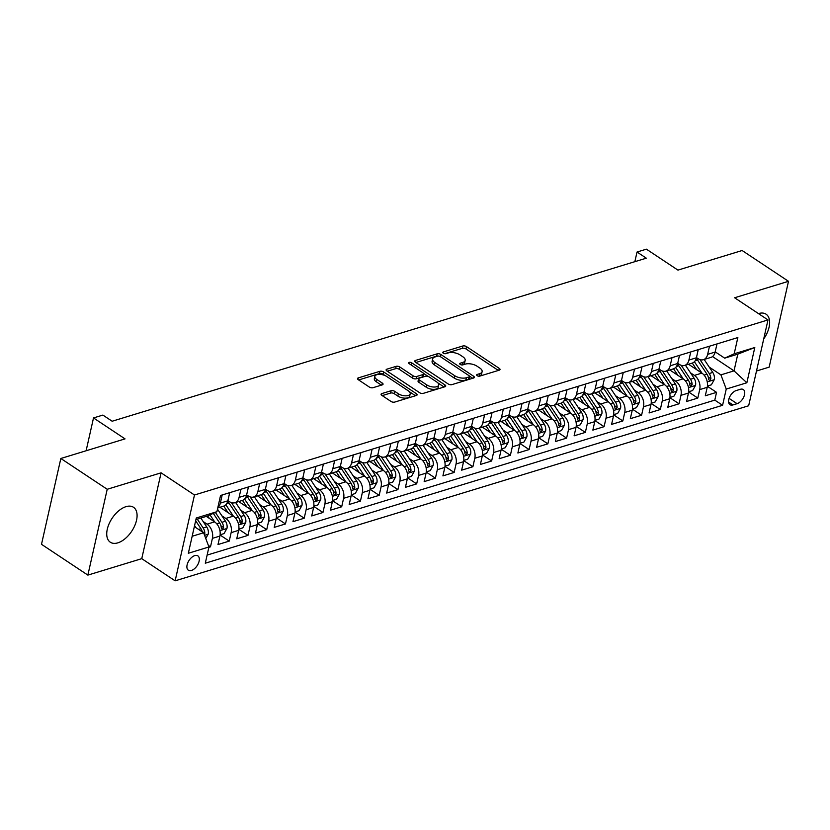 <?xml version="1.0" encoding="UTF-8"?>
<svg xmlns="http://www.w3.org/2000/svg" width="830" height="830" viewBox="0 0 830 830"><rect width="100%" height="100%" fill="white"/><g stroke="black" fill="none" stroke-linecap="round" stroke-linejoin="round"><path stroke-width="1.25" d="M477.157 375.689A1.847 0.861 12.7 0 0 479.719 376.135L499.266 370.17A2.635 1.235 12.7 0 0 500.013 369.547A2.635 1.235 12.7 0 0 499.287 368.396L466.512 346.629A2.635 1.235 12.7 0 0 462.85 345.986L443.303 351.951A1.847 0.861 12.7 0 0 442.774 352.397A1.847 0.861 12.7 0 0 443.293 353.196A1.847 0.861 12.7 0 0 445.855 353.642L448.387 352.875A8.445 3.943 12.7 0 1 460.1 354.95L462.829 356.765A8.445 3.943 12.7 0 1 465.174 360.417A8.445 3.943 12.7 0 1 462.767 362.43L460.235 363.198A1.847 0.861 12.7 0 0 459.706 363.644A1.847 0.861 12.7 0 0 460.225 364.443A1.847 0.861 12.7 0 0 462.787 364.889L465.319 364.121A8.445 3.943 12.7 0 1 477.032 366.196L479.761 368.001A8.445 3.943 12.7 0 1 482.106 371.664A8.445 3.943 12.7 0 1 479.699 373.676L477.167 374.444A1.847 0.861 12.7 0 0 476.638 374.89A1.847 0.861 12.7 0 0 477.157 375.689M117.829 542.851A20.968 11.745 123.6 0 0 134.678 525.826A20.968 11.745 123.6 0 0 133.506 507.286A20.968 11.745 123.6 0 0 125.984 506.663A20.968 11.745 123.6 0 0 109.135 523.689A20.968 11.745 123.6 0 0 110.307 542.218A20.968 11.745 123.6 0 0 117.829 542.851M763.714 338.941A20.968 11.745 123.6 0 0 766.069 314.197A20.968 11.745 123.6 0 0 758.537 313.574A20.968 11.745 123.6 0 0 758.454 313.595M191.44 570.459A8.601 4.824 123.6 0 0 198.349 563.477A8.601 4.824 123.6 0 0 197.872 555.872A8.601 4.824 123.6 0 0 194.78 555.612A8.601 4.824 123.6 0 0 187.871 562.595A8.601 4.824 123.6 0 0 188.348 570.2A8.601 4.824 123.6 0 0 191.44 570.459M381.842 393.576A2.635 1.235 12.7 0 0 381.084 394.198A2.635 1.235 12.7 0 0 381.821 395.339L391.013 401.45A2.635 1.235 12.7 0 0 394.675 402.094L416.38 395.474A2.635 1.235 12.7 0 0 417.137 394.841A2.635 1.235 12.7 0 0 416.401 393.7L383.636 371.933A2.635 1.235 12.7 0 0 379.974 371.29L358.27 377.909A2.635 1.235 12.7 0 0 357.512 378.542A2.635 1.235 12.7 0 0 358.249 379.684L369.35 387.06A2.635 1.235 12.7 0 0 373.012 387.703L382.298 384.871A2.635 1.235 12.7 0 0 383.055 384.238A2.635 1.235 12.7 0 0 382.319 383.097L376.81 379.445A7.055 3.289 12.7 0 1 374.849 376.384A7.055 3.289 12.7 0 1 379.445 374.372A7.055 3.289 12.7 0 1 386.656 376.436L408.225 390.764A7.055 3.289 12.7 0 1 410.196 393.825A7.055 3.289 12.7 0 1 405.6 395.837A7.055 3.289 12.7 0 1 398.39 393.773L394.79 391.387A2.635 1.235 12.7 0 0 391.127 390.733L381.842 393.576L381.499 395.09M756.493 371.01L769.161 367.14L788.5 281.308L742.134 250.515L677.944 270.113L646.404 249.166L637.035 252.03L646.311 258.182L112.154 421.235L102.879 415.083L93.51 417.936L86.113 450.763M107.215 489.275L87.866 575.107L141.754 558.663L161.093 472.83L107.215 489.275L60.839 458.482L125.04 438.883L93.51 417.936M161.093 472.83L194.479 495.002L767.999 319.934L748.66 405.766L175.14 580.834L194.479 495.002M788.5 281.308L734.612 297.763L767.999 319.934M448.231 383.989A2.635 1.235 12.7 0 0 451.894 384.632L473.598 378.003A2.635 1.235 12.7 0 0 474.355 377.38A2.635 1.235 12.7 0 0 473.619 376.239L440.844 354.472A2.635 1.235 12.7 0 0 437.192 353.819L415.477 360.448A2.635 1.235 12.7 0 0 414.73 361.071A2.635 1.235 12.7 0 0 415.457 362.222L448.231 383.989M444.994 386.739L423.279 393.368A2.635 1.235 12.7 0 1 419.627 392.714L386.853 370.948A2.635 1.235 12.7 0 1 386.116 369.807A2.635 1.235 12.7 0 1 386.873 369.184L396.159 366.341A2.635 1.235 12.7 0 1 399.821 366.995L413.112 375.814A2.635 1.235 12.7 0 0 416.774 376.467L422.937 374.589A2.635 1.235 12.7 0 0 423.694 373.957A2.635 1.235 12.7 0 0 422.958 372.815L409.117 363.623A1.847 0.861 12.7 0 1 408.609 362.824A1.847 0.861 12.7 0 1 409.802 362.295A1.847 0.861 12.7 0 1 411.69 362.835L445.015 384.964A2.635 1.235 12.7 0 1 445.741 386.106A2.635 1.235 12.7 0 1 444.994 386.739M87.866 575.107L41.5 544.314L60.839 458.482M208.87 547.323L210.498 546.825L208.361 545.414M203.174 521.562L207.075 524.155A10.748 7.356 73 0 1 212.407 538.359L219.898 536.076L217.989 544.542L229.236 541.108L220.085 535.028M221.921 515.845L225.822 518.439A10.748 7.356 73 0 1 231.145 532.642L238.646 530.349L236.737 538.815L247.983 535.381L238.833 529.301M240.659 510.118L244.56 512.712A10.748 7.356 73 0 1 249.892 526.915L257.383 524.633L255.474 533.099L266.721 529.664L257.57 523.585M259.406 504.401L263.307 506.995A10.748 7.356 73 0 1 268.63 521.199L276.131 518.906L274.222 527.372L285.468 523.948L276.317 517.868M278.143 498.674L282.044 501.268A10.748 7.356 73 0 1 287.377 515.471L294.868 513.189L292.969 521.655L304.205 518.221L295.055 512.141M296.891 492.958L300.792 495.552A10.748 7.356 73 0 1 306.114 509.755L313.615 507.462L311.707 515.938L322.953 512.504L313.802 506.425M315.628 487.241L319.529 489.825A10.748 7.356 73 0 1 324.862 504.038L332.353 501.745L330.454 510.211L341.69 506.777L332.54 500.698M334.376 481.514L338.277 484.108A10.748 7.356 73 0 1 343.599 498.311L351.1 496.029L349.191 504.495L360.438 501.061L351.287 494.981M353.113 475.798L357.014 478.381A10.748 7.356 73 0 1 362.347 492.595L369.838 490.302L367.939 498.768L379.175 495.334L370.024 489.254M371.861 470.071L375.762 472.664A10.748 7.356 73 0 1 381.084 486.868L388.585 484.585L386.676 493.051L397.923 489.617L388.772 483.537M390.598 464.354L394.499 466.948A10.748 7.356 73 0 1 399.832 481.151L407.323 478.858L405.424 487.324L416.66 483.89L407.509 477.81M409.346 458.627L413.247 461.221A10.748 7.356 73 0 1 418.569 475.424L426.07 473.142L424.161 481.608L435.408 478.173L426.257 472.094M428.083 452.91L431.984 455.504A10.748 7.356 73 0 1 437.317 469.707L444.807 467.415L442.909 475.881L454.145 472.457L444.994 466.377M446.831 447.183L450.732 449.777A10.748 7.356 73 0 1 456.054 463.98L463.555 461.698L461.646 470.164L472.893 466.73L463.742 460.65M465.568 441.467L469.469 444.06A10.748 7.356 73 0 1 474.802 458.264L482.292 455.971L480.394 464.447L491.63 461.013L482.479 454.933M484.315 435.75L488.216 438.333A10.748 7.356 73 0 1 493.539 452.547L501.04 450.254L499.131 458.72L510.377 455.286L501.227 449.206M503.053 430.023L506.954 432.617A10.748 7.356 73 0 1 512.286 446.82L519.777 444.538L517.879 453.004L529.115 449.57L519.964 443.49M521.8 424.306L525.701 426.89A10.748 7.356 73 0 1 531.024 441.104L538.525 438.811L536.616 447.277L547.862 443.843L538.712 437.763M540.538 418.579L544.439 421.173A10.748 7.356 73 0 1 549.771 435.377L557.262 433.094L555.363 441.56L566.6 438.126L557.449 432.046M559.285 412.863L563.186 415.457A10.748 7.356 73 0 1 568.509 429.66L576.01 427.367L574.101 435.833L585.347 432.399L576.196 426.319M578.022 407.136L581.923 409.73A10.748 7.356 73 0 1 587.256 423.933L594.757 421.65L592.848 430.116L604.084 426.682L594.934 420.603M596.77 401.419L600.671 404.013A10.748 7.356 73 0 1 605.993 418.216L613.495 415.923L611.586 424.389L622.832 420.966L613.681 414.886M615.507 395.692L619.408 398.286A10.748 7.356 73 0 1 624.741 412.489L632.242 410.207L630.333 418.673L641.58 415.239L632.418 409.159M634.255 389.976L638.156 392.569A10.748 7.356 73 0 1 643.478 406.773L650.979 404.48L649.07 412.956L660.317 409.522L651.166 403.442M652.992 384.259L656.893 386.842A10.748 7.356 73 0 1 662.226 401.056L669.727 398.763L667.818 407.229L679.065 403.795L669.903 397.715M671.74 378.532L675.641 381.126A10.748 7.356 73 0 1 680.963 395.329L688.464 393.046L686.555 401.513L697.802 398.078L699.711 389.612A10.748 7.356 -107 0 0 694.378 375.399L690.477 372.815M688.651 391.999L697.802 398.078M219.898 536.076A10.748 7.356 -107 0 0 214.576 521.863L206.317 516.385M238.646 530.349A10.748 7.356 -107 0 0 233.313 516.146L219.96 507.275M257.383 524.633A10.748 7.356 -107 0 0 252.061 510.419L238.698 501.548M276.131 518.906A10.748 7.356 -107 0 0 270.798 504.702L257.445 495.832M294.868 513.189A10.748 7.356 -107 0 0 289.546 498.986L276.183 490.105M313.615 507.462A10.748 7.356 -107 0 0 308.283 493.259L294.93 484.388M332.353 501.745A10.748 7.356 -107 0 0 327.03 487.542L313.667 478.661M351.1 496.029A10.748 7.356 -107 0 0 345.768 481.815L332.415 472.944M369.838 490.302A10.748 7.356 -107 0 0 364.515 476.098L351.152 467.228M388.585 484.585A10.748 7.356 -107 0 0 383.252 470.371L369.9 461.501M407.323 478.858A10.748 7.356 -107 0 0 402 464.655L388.637 455.784M426.07 473.142A10.748 7.356 -107 0 0 420.737 458.928L407.385 450.057M444.807 467.415A10.748 7.356 -107 0 0 439.485 453.211L426.122 444.341M463.555 461.698A10.748 7.356 -107 0 0 458.222 447.495L444.87 438.614M482.292 455.971A10.748 7.356 -107 0 0 476.97 441.768L463.607 432.897M501.04 450.254A10.748 7.356 -107 0 0 495.707 436.051L482.355 427.17M519.777 444.538A10.748 7.356 -107 0 0 514.455 430.324L501.092 421.453M538.525 438.811A10.748 7.356 -107 0 0 533.192 424.607L519.839 415.737M557.262 433.094A10.748 7.356 -107 0 0 551.94 418.88L538.577 410.01M576.01 427.367A10.748 7.356 -107 0 0 570.677 413.164L557.324 404.293M594.757 421.65A10.748 7.356 -107 0 0 589.425 407.437L576.062 398.566M613.495 415.923A10.748 7.356 -107 0 0 608.162 401.72L594.809 392.849M632.242 410.207A10.748 7.356 -107 0 0 626.909 396.003L613.546 387.122M650.979 404.48A10.748 7.356 -107 0 0 645.647 390.276L632.294 381.406M669.727 398.763A10.748 7.356 -107 0 0 664.394 384.56L651.031 375.679M688.464 393.046A10.748 7.356 -107 0 0 683.142 378.833L669.779 369.962M740.329 389.301L736.2 390.557A8.331 4.669 123.6 0 0 729.508 397.321A8.331 4.669 123.6 0 0 729.975 404.687A8.331 4.669 123.6 0 0 732.963 404.936L737.082 403.681A8.331 4.669 123.6 0 0 743.784 396.916A8.331 4.669 123.6 0 0 743.317 389.55A8.331 4.669 123.6 0 0 740.329 389.301M192.166 536.263L203.62 532.767L208.953 546.97L205.29 563.207L722.588 405.299L726.24 389.063L720.917 374.859L709.225 367.088M208.953 546.97L188.337 553.257L196.274 518.003L216.9 511.705L220.552 495.469L737.849 337.561L734.187 353.798L754.802 347.511L746.855 382.765L726.24 389.063M227.897 500.615L229.588 501.735A10.748 7.356 73 0 0 234.817 502.741L242.308 500.449A10.748 7.356 -107 0 0 246.593 495.095L248.419 486.961M246.635 494.888L248.326 496.008A10.748 7.356 73 0 0 253.555 497.014L261.056 494.732A10.748 7.356 -107 0 0 265.33 489.368L267.167 481.244M265.382 489.171L267.073 490.291A10.748 7.356 73 0 0 272.302 491.298L279.793 489.005A10.748 7.356 -107 0 0 284.078 483.651L285.904 475.517M284.119 483.444L285.811 484.564A10.748 7.356 73 0 0 291.04 485.571L298.541 483.288A10.748 7.356 -107 0 0 302.815 477.924L304.651 469.801M302.867 477.727L304.558 478.848A10.748 7.356 73 0 0 309.787 479.854L317.278 477.561A10.748 7.356 -107 0 0 321.563 472.208L323.389 464.084M321.604 472L323.295 473.121A10.748 7.356 73 0 0 328.524 474.127L336.026 471.845A10.748 7.356 -107 0 0 340.3 466.491L342.136 458.357M340.352 466.284L342.043 467.404A10.748 7.356 73 0 0 347.272 468.411L354.763 466.118A10.748 7.356 -107 0 0 359.048 460.764L360.874 452.641M359.089 460.557L360.78 461.688A10.748 7.356 73 0 0 366.009 462.684L373.51 460.401A10.748 7.356 -107 0 0 377.785 455.048L379.621 446.914M377.837 454.84L379.528 455.961A10.748 7.356 73 0 0 384.757 456.967L392.248 454.674A10.748 7.356 -107 0 0 396.533 449.321L398.358 441.197M396.574 449.123L398.265 450.244A10.748 7.356 73 0 0 403.494 451.25L410.995 448.957A10.748 7.356 -107 0 0 415.27 443.604L417.106 435.47M415.322 443.396L417.013 444.517A10.748 7.356 73 0 0 422.242 445.523L429.733 443.241A10.748 7.356 -107 0 0 434.017 437.877L435.843 429.753M434.059 437.68L435.75 438.8A10.748 7.356 73 0 0 440.979 439.807L448.48 437.514A10.748 7.356 -107 0 0 452.755 432.16L454.591 424.026M452.807 431.953L454.498 433.073A10.748 7.356 73 0 0 459.727 434.08L467.217 431.797A10.748 7.356 -107 0 0 471.502 426.433L473.328 418.31M471.544 426.236L473.235 427.357A10.748 7.356 73 0 0 478.464 428.363L485.965 426.07A10.748 7.356 -107 0 0 490.24 420.717L492.076 412.593M490.291 420.509L491.983 421.63A10.748 7.356 73 0 0 497.212 422.636L504.702 420.354A10.748 7.356 -107 0 0 508.987 415L510.813 406.866M509.029 414.793L510.72 415.913A10.748 7.356 73 0 0 515.949 416.919L523.45 414.627A10.748 7.356 -107 0 0 527.724 409.273L529.561 401.149M527.776 409.065L529.467 410.196A10.748 7.356 73 0 0 534.696 411.192L542.187 408.91A10.748 7.356 -107 0 0 546.472 403.556L548.298 395.422M546.514 403.349L548.205 404.469A10.748 7.356 73 0 0 553.434 405.476L560.935 403.183A10.748 7.356 -107 0 0 565.209 397.829L567.046 389.706M565.261 397.632L566.952 398.753A10.748 7.356 73 0 0 572.181 399.759L579.672 397.466A10.748 7.356 -107 0 0 583.957 392.113L585.783 383.979M583.998 391.905L585.69 393.026A10.748 7.356 73 0 0 590.918 394.032L598.42 391.75A10.748 7.356 -107 0 0 602.694 386.386L604.53 378.262M602.746 386.189L604.437 387.309A10.748 7.356 73 0 0 609.666 388.315L617.157 386.023A10.748 7.356 -107 0 0 621.442 380.669L623.268 372.535M621.483 380.462L623.174 381.582A10.748 7.356 73 0 0 628.403 382.589L635.904 380.306A10.748 7.356 -107 0 0 640.179 374.942L642.015 366.819M640.231 374.745L641.922 375.865A10.748 7.356 73 0 0 647.151 376.872L654.642 374.579A10.748 7.356 -107 0 0 658.927 369.226L660.753 361.102M658.968 369.018L660.659 370.139A10.748 7.356 73 0 0 665.888 371.145L673.389 368.862A10.748 7.356 -107 0 0 677.664 363.509L679.5 355.375M677.716 363.301L679.407 364.422A10.748 7.356 73 0 0 684.636 365.428L692.127 363.135A10.748 7.356 -107 0 0 696.412 357.782L698.238 349.658M207.116 555.094L714.796 400.122L716.549 392.351L705.303 395.786L707.212 387.32A10.748 7.356 -107 0 0 701.879 373.116L688.516 364.245M696.453 357.574L698.144 358.705A10.748 7.356 -107 0 0 703.373 359.701A10.748 7.356 -107 0 0 707.658 354.348L709.484 346.224M703.373 359.701L710.874 357.419A10.748 7.356 -107 0 0 715.149 352.065L716.985 343.931M222.181 494.971L220.355 503.105A10.748 7.356 73 0 1 217.844 507.504M217.74 507.95L223.571 506.165A10.748 7.356 -107 0 0 227.845 500.812L229.682 492.688M240.928 489.254L239.092 497.377A10.748 7.356 73 0 1 234.817 502.741M259.666 483.527L257.84 491.661A10.748 7.356 73 0 1 253.555 497.014M278.413 477.81L276.577 485.934A10.748 7.356 73 0 1 272.302 491.298M297.15 472.094L295.324 480.217A10.748 7.356 73 0 1 291.04 485.571M315.898 466.367L314.062 474.501A10.748 7.356 73 0 1 309.787 479.854M334.635 460.65L332.809 468.774A10.748 7.356 73 0 1 328.524 474.127M353.383 454.923L351.546 463.057A10.748 7.356 73 0 1 347.272 468.411M372.12 449.206L370.294 457.33A10.748 7.356 73 0 1 366.009 462.684M390.868 443.479L389.031 451.613A10.748 7.356 73 0 1 384.757 456.967M409.605 437.763L407.779 445.886A10.748 7.356 73 0 1 403.494 451.25M428.353 432.036L426.516 440.17A10.748 7.356 73 0 1 422.242 445.523M447.09 426.319L445.264 434.443A10.748 7.356 73 0 1 440.979 439.807M465.838 420.603L464.001 428.726A10.748 7.356 73 0 1 459.727 434.08M484.575 414.876L482.749 423.01A10.748 7.356 73 0 1 478.464 428.363M503.322 409.159L501.486 417.283A10.748 7.356 73 0 1 497.212 422.636M522.06 403.432L520.234 411.566A10.748 7.356 73 0 1 515.949 416.919M540.807 397.715L538.971 405.839A10.748 7.356 73 0 1 534.696 411.192M559.545 391.988L557.718 400.122A10.748 7.356 73 0 1 553.434 405.476M578.292 386.272L576.456 394.395A10.748 7.356 73 0 1 572.181 399.759M597.029 380.545L595.203 388.679A10.748 7.356 73 0 1 590.918 394.032M615.777 374.828L613.941 382.952A10.748 7.356 73 0 1 609.666 388.315M634.514 369.111L632.688 377.235A10.748 7.356 73 0 1 628.403 382.589M653.262 363.384L651.426 371.518A10.748 7.356 73 0 1 647.151 376.872M671.999 357.668L670.173 365.791A10.748 7.356 73 0 1 665.888 371.145M690.747 351.941L688.91 360.075A10.748 7.356 73 0 1 684.636 365.428M680.963 395.329L679.065 403.795M662.226 401.056L660.317 409.522M643.478 406.773L641.58 415.239M624.741 412.489L622.832 420.966M605.993 418.216L604.084 426.682M587.256 423.933L585.347 432.399M568.509 429.66L566.6 438.126M549.771 435.377L547.862 443.843M531.024 441.104L529.115 449.57M512.286 446.82L510.377 455.286M493.539 452.547L491.63 461.013M474.802 458.264L472.893 466.73M456.054 463.98L454.145 472.457M437.317 469.707L435.408 478.173M418.569 475.424L416.66 483.89M399.832 481.151L397.923 489.617M381.084 486.868L379.175 495.334M362.347 492.595L360.438 501.061M343.599 498.311L341.69 506.777M324.862 504.038L322.953 512.504M306.114 509.755L304.205 518.221M287.377 515.471L285.468 523.948M268.63 521.199L266.721 529.664M249.892 526.915L247.983 535.381M231.145 532.642L229.236 541.108M212.407 538.359L210.498 546.825M203.62 532.767L194.345 526.594M720.917 374.859L734.031 370.854L737.797 354.151L724.683 358.155L734.187 353.798M712.524 356.558L734.031 370.854L746.855 382.765M715.201 351.858L724.683 358.155M141.754 558.663L175.14 580.834M637.035 252.03L634.857 261.678M216.9 511.705L207.386 516.063L195.932 519.559M707.388 386.272L716.549 392.351M714.796 400.122L722.588 405.299M737.797 354.151L754.802 347.511M478.537 376.187L479.169 375.99A8.445 3.943 12.7 0 0 481.587 373.977L482.106 371.664M465.174 360.417L464.655 362.731A8.445 3.943 12.7 0 1 462.248 364.744L461.615 364.941M498.353 370.45L465.993 348.953A2.635 1.235 12.7 0 0 462.331 348.31L444.683 353.694M438.178 356.049A2.635 1.235 12.7 0 0 436.663 356.143L415.872 362.492M472.685 378.283L469.51 376.166M469.023 376.934A1.847 0.861 12.7 0 0 469.552 376.488A1.847 0.861 12.7 0 0 469.043 375.689L440.274 356.589A1.847 0.861 12.7 0 0 437.711 356.132L435.045 356.942A8.445 3.943 12.7 0 0 432.638 358.954A8.445 3.943 12.7 0 0 434.982 362.617L454.643 375.668A8.445 3.943 12.7 0 0 466.356 377.743L469.023 376.934L468.504 379.248A1.847 0.861 12.7 0 0 469.033 378.812L469.552 376.488M432.638 358.954L432.108 361.278A8.445 3.943 12.7 0 0 434.464 364.93L434.982 362.617M468.504 379.248L465.838 380.067A8.445 3.943 12.7 0 1 454.124 377.992L434.464 364.93M387.257 371.218L395.64 368.665L396.159 366.341M423.694 373.957L423.165 376.281A2.635 1.235 12.7 0 1 422.418 376.903L416.255 378.781A2.635 1.235 12.7 0 1 412.593 378.138L399.303 369.309A2.635 1.235 12.7 0 0 395.64 368.665M423.559 373.386L428.197 376.467M437.856 382.879L444.081 387.019M426.9 384.975A7.055 3.289 12.7 0 0 434.121 387.039A7.055 3.289 12.7 0 0 438.707 385.027A7.055 3.289 12.7 0 0 436.746 381.976L429.141 376.924A2.635 1.235 12.7 0 0 425.489 376.281L419.326 378.158A2.635 1.235 12.7 0 0 418.569 378.791A2.635 1.235 12.7 0 0 419.306 379.933L426.9 384.975L426.381 387.299A7.055 3.289 12.7 0 0 433.592 389.363A7.055 3.289 12.7 0 0 438.188 387.351L438.707 385.027M418.569 378.791L418.05 381.105A2.635 1.235 12.7 0 0 418.776 382.246L419.306 379.933M426.381 387.299L418.776 382.246M410.196 393.825L409.667 396.138A7.055 3.289 12.7 0 1 405.082 398.151A7.055 3.289 12.7 0 1 397.861 396.086L394.271 393.7A2.635 1.235 12.7 0 0 390.608 393.057L382.225 395.609M374.849 376.384L374.33 378.708A7.055 3.289 12.7 0 0 376.291 381.759L376.81 379.445M381.395 385.151L376.291 381.759M385.193 375.637L383.107 374.257A2.635 1.235 12.7 0 0 379.455 373.604L358.653 379.953M415.477 395.744L409.346 391.677M707.419 386.033L711.352 384.83L714.277 379.621A7.128 4.876 -107 0 0 712.783 372.452L704.162 359.463M702.014 373.21L694.399 361.735M696.64 369.641L692.324 363.125A17.067 11.682 -107 0 0 692.293 363.084M696.287 358.29A20.563 14.079 73 0 1 697.574 360.064L706.973 374.226A7.128 4.876 73 0 1 708.633 379.507L709.775 380.648L710.874 378.822A7.128 4.876 -107 0 0 709.225 373.531L699.97 359.608M688.682 391.76L692.614 390.557L695.53 385.348A7.128 4.876 -107 0 0 694.036 378.169L685.424 365.19M683.266 378.926L675.651 367.451M677.903 375.357L673.576 368.852A17.067 11.682 -107 0 0 673.555 368.811M677.539 364.017A20.563 14.079 73 0 1 678.826 365.791L688.226 379.943A7.128 4.876 73 0 1 689.886 385.224L691.037 386.375L692.137 384.539A7.128 4.876 -107 0 0 690.477 379.258L681.233 365.325M669.935 397.477L673.867 396.273L676.792 391.065A7.128 4.876 -107 0 0 675.298 383.885L666.677 370.906M664.529 384.643L656.914 373.178M659.155 381.074L654.839 374.569A17.067 11.682 -107 0 0 654.808 374.527M658.802 369.734A20.563 14.079 73 0 1 660.089 371.508L669.488 385.66A7.128 4.876 73 0 1 671.148 390.951L672.29 392.092L673.389 390.256A7.128 4.876 -107 0 0 671.729 384.975L662.485 371.052M651.197 403.204L655.129 402L658.045 396.782A7.128 4.876 -107 0 0 656.551 389.612L647.94 376.633M645.782 390.37L638.166 378.895M640.418 386.801L636.091 380.296A17.067 11.682 -107 0 0 636.071 380.254M640.054 375.451A20.563 14.079 73 0 1 641.341 377.225L650.741 391.387A7.128 4.876 73 0 1 652.401 396.667L653.552 397.819L654.652 395.983A7.128 4.876 -107 0 0 652.992 390.702L643.748 376.768M632.45 408.92L636.382 407.717L639.308 402.509A7.128 4.876 -107 0 0 637.814 395.329L629.192 382.35M627.044 396.086L619.429 384.622M621.67 392.517L617.354 386.012A17.067 11.682 -107 0 0 617.323 385.971M621.317 381.178A20.563 14.079 73 0 1 622.604 382.952L632.004 397.103A7.128 4.876 73 0 1 633.663 402.384L634.805 403.536L635.904 401.699A7.128 4.876 -107 0 0 634.245 396.418L625 382.495M613.712 414.637L617.645 413.444L620.56 408.225A7.128 4.876 -107 0 0 619.066 401.056L610.455 388.077M608.297 401.813L600.681 390.339M598.606 391.729A17.067 11.682 -107 0 0 598.586 391.687L602.933 398.244M602.57 386.894A20.563 14.079 73 0 1 603.856 388.668L613.256 402.83A7.128 4.876 73 0 1 614.916 408.111L616.067 409.263L617.167 407.426A7.128 4.876 -107 0 0 615.507 402.145L606.263 388.212M594.965 420.364L598.897 419.16L601.823 413.952A7.128 4.876 -107 0 0 600.329 406.773L591.707 393.794M589.559 407.53L581.944 396.066M584.185 403.961L579.869 397.456A17.067 11.682 -107 0 0 579.838 397.414M583.832 392.621A20.563 14.079 73 0 1 585.119 394.395L594.519 408.547A7.128 4.876 73 0 1 596.179 413.828L597.32 414.979L598.42 413.143A7.128 4.876 -107 0 0 596.76 407.862L587.515 393.939M576.228 426.081L580.16 424.887L583.075 419.669A7.128 4.876 -107 0 0 581.581 412.5L572.97 399.51M570.812 413.257L563.197 401.782M565.448 409.688L561.122 403.173A17.067 11.682 -107 0 0 561.101 403.131M565.085 398.338A20.563 14.079 73 0 1 566.371 400.112L575.771 414.274A7.128 4.876 73 0 1 577.431 419.555L578.583 420.696L579.682 418.87A7.128 4.876 -107 0 0 578.022 413.579L568.778 399.655M557.48 431.808L561.412 430.604L564.338 425.396A7.128 4.876 -107 0 0 562.844 418.216L554.222 405.237M552.075 418.974L544.459 407.509M546.7 415.405L542.384 408.9A17.067 11.682 -107 0 0 542.353 408.858M546.348 404.065A20.563 14.079 73 0 1 547.634 405.839L557.034 419.99A7.128 4.876 73 0 1 558.694 425.271L559.835 426.423L560.935 424.587A7.128 4.876 -107 0 0 559.275 419.306L550.031 405.382M538.743 437.524L542.675 436.321L545.59 431.112A7.128 4.876 -107 0 0 544.096 423.943L535.485 410.954M533.327 424.701L525.712 413.226M527.963 421.132L523.637 414.616A17.067 11.682 -107 0 0 523.616 414.575M527.6 409.781A20.563 14.079 73 0 1 528.886 411.556L538.286 425.717A7.128 4.876 73 0 1 539.946 430.998L541.087 432.139L542.198 430.314A7.128 4.876 -107 0 0 540.538 425.022L531.293 411.099M519.995 443.251L523.927 442.048L526.853 436.839A7.128 4.876 -107 0 0 525.359 429.66L516.737 416.681M514.59 430.417L506.974 418.943M509.215 426.848L504.899 420.343A17.067 11.682 -107 0 0 504.868 420.302M508.863 415.508A20.563 14.079 73 0 1 510.149 417.283L519.549 431.434A7.128 4.876 73 0 1 521.209 436.715L522.35 437.867L523.45 436.03A7.128 4.876 -107 0 0 521.79 430.749L512.546 416.816M501.258 448.968L505.19 447.764L508.105 442.556A7.128 4.876 -107 0 0 506.611 435.377L498 422.397M495.842 436.134L488.227 424.67M490.478 432.565L486.152 426.06A17.067 11.682 -107 0 0 486.131 426.018M490.115 421.225A20.563 14.079 73 0 1 491.402 422.999L500.801 437.151A7.128 4.876 73 0 1 502.461 442.442L503.603 443.583L504.713 441.747A7.128 4.876 -107 0 0 503.053 436.466L493.809 422.543M482.51 454.695L486.442 453.491L489.368 448.273A7.128 4.876 -107 0 0 487.874 441.104L479.252 428.124M477.105 441.861L469.49 430.386M471.731 438.292L467.415 431.787A17.067 11.682 -107 0 0 467.383 431.745M471.378 426.942A20.563 14.079 73 0 1 472.664 428.716L482.064 442.878A7.128 4.876 73 0 1 483.724 448.159L484.865 449.31L485.965 447.474A7.128 4.876 -107 0 0 484.305 442.193L475.061 428.259M463.763 460.411L467.705 459.208L470.62 454A7.128 4.876 -107 0 0 469.126 446.82L460.515 433.841M458.357 447.577L450.742 436.113M452.993 444.009L448.667 437.503A17.067 11.682 -107 0 0 448.646 437.462M452.63 432.669A20.563 14.079 73 0 1 453.917 434.443L463.316 448.594A7.128 4.876 73 0 1 464.976 453.875L466.118 455.027L467.228 453.19A7.128 4.876 -107 0 0 465.568 447.91L456.324 433.986M445.025 466.128L448.957 464.935L451.883 459.716A7.128 4.876 -107 0 0 450.389 452.547L441.768 439.568M439.62 453.305L432.005 441.83M434.246 449.736L429.93 443.22A17.067 11.682 -107 0 0 429.899 443.179M433.893 438.385A20.563 14.079 73 0 1 435.179 440.159L444.579 454.321A7.128 4.876 73 0 1 446.239 459.602L447.38 460.754L448.48 458.917A7.128 4.876 -107 0 0 446.82 453.637L437.576 439.703M426.278 471.855L430.22 470.651L433.136 465.443A7.128 4.876 -107 0 0 431.642 458.264L423.03 445.285M420.872 459.021L413.257 447.557M411.182 448.947A17.067 11.682 -107 0 0 411.161 448.906L415.508 455.452M415.145 444.112A20.563 14.079 73 0 1 416.432 445.886L425.832 460.038A7.128 4.876 73 0 1 427.492 465.319L428.633 466.47L429.743 464.634A7.128 4.876 -107 0 0 428.083 459.353L418.839 445.43M407.54 477.572L411.473 476.379L414.398 471.16A7.128 4.876 -107 0 0 412.904 463.991L404.283 451.001M402.135 464.748L394.52 453.273M396.761 461.179L392.445 454.664A17.067 11.682 -107 0 0 392.414 454.622M396.408 449.829A20.563 14.079 73 0 1 397.695 451.603L407.094 465.765A7.128 4.876 73 0 1 408.754 471.046L409.896 472.187L410.995 470.361A7.128 4.876 -107 0 0 409.335 465.07L400.091 451.147M388.793 483.299L392.735 482.095L395.651 476.887A7.128 4.876 -107 0 0 394.157 469.707L385.545 456.728M383.387 470.465L375.772 459M378.024 466.896L373.697 460.391A17.067 11.682 -107 0 0 373.676 460.349M377.66 455.556A20.563 14.079 73 0 1 378.947 457.33L388.347 471.482A7.128 4.876 73 0 1 390.007 476.762L391.148 477.914L392.258 476.078A7.128 4.876 -107 0 0 390.598 470.797L381.354 456.874M370.056 489.015L373.988 487.812L376.913 482.604A7.128 4.876 -107 0 0 375.419 475.434L366.798 462.445M364.65 476.192L357.035 464.717M359.276 472.623L354.96 466.107A17.067 11.682 -107 0 0 354.929 466.066M358.913 461.273A20.563 14.079 73 0 1 360.21 463.047L369.609 477.209A7.128 4.876 73 0 1 371.269 482.489L372.411 483.631L373.51 481.805A7.128 4.876 -107 0 0 371.85 476.513L362.606 462.59M351.308 494.742L355.25 493.539L358.166 488.331A7.128 4.876 -107 0 0 356.672 481.151L348.061 468.172M345.903 481.908L338.287 470.434M340.539 478.339L336.212 471.834A17.067 11.682 -107 0 0 336.192 471.793M340.175 467A20.563 14.079 73 0 1 341.462 468.774L350.862 482.925A7.128 4.876 73 0 1 352.522 488.206L353.663 489.358L354.773 487.521A7.128 4.876 -107 0 0 353.113 482.24L343.869 468.307M332.571 500.459L336.503 499.255L339.429 494.047A7.128 4.876 -107 0 0 337.935 486.868L329.313 473.889M327.165 487.625L319.55 476.161M321.791 484.056L317.475 477.551A17.067 11.682 -107 0 0 317.444 477.509M321.428 472.716A20.563 14.079 73 0 1 322.725 474.49L332.125 488.642A7.128 4.876 73 0 1 333.774 493.933L334.926 495.074L336.026 493.238A7.128 4.876 -107 0 0 334.365 487.957L325.121 474.034M313.823 506.186L317.765 504.982L320.681 499.764A7.128 4.876 -107 0 0 319.187 492.595L310.565 479.615M308.418 493.352L300.802 481.877M303.054 489.783L298.727 483.278A17.067 11.682 -107 0 0 298.707 483.236M302.691 478.433A20.563 14.079 73 0 1 303.977 480.207L313.377 494.369A7.128 4.876 73 0 1 315.037 499.65L316.178 500.801L317.288 498.965A7.128 4.876 -107 0 0 315.628 493.684L306.384 479.75M295.086 511.903L299.018 510.699L301.944 505.491A7.128 4.876 -107 0 0 300.45 498.311L291.828 485.332M289.68 499.069L282.065 487.604M279.99 488.995A17.067 11.682 -107 0 0 279.959 488.953L284.306 495.5M283.943 484.16A20.563 14.079 73 0 1 285.24 485.934L294.64 500.085A7.128 4.876 73 0 1 296.289 505.366L297.441 506.518L298.541 504.682A7.128 4.876 -107 0 0 296.881 499.401L287.637 485.477M276.338 517.619L280.281 516.426L283.196 511.207A7.128 4.876 -107 0 0 281.702 504.038L273.08 491.059M270.933 504.796L263.318 493.321M265.569 501.227L261.243 494.711A17.067 11.682 -107 0 0 261.222 494.67M265.206 489.876A20.563 14.079 73 0 1 266.492 491.651L275.892 505.812A7.128 4.876 73 0 1 277.552 511.093L278.693 512.245L279.803 510.409A7.128 4.876 -107 0 0 278.143 505.128L268.899 491.194M257.601 523.346L261.533 522.143L264.459 516.934A7.128 4.876 -107 0 0 262.965 509.755L254.343 496.776M252.196 510.512L244.58 499.048M246.821 506.943L242.505 500.438A17.067 11.682 -107 0 0 242.474 500.397M246.458 495.603A20.563 14.079 73 0 1 247.755 497.377L257.155 511.529A7.128 4.876 73 0 1 258.804 516.81L259.956 517.962L261.056 516.125A7.128 4.876 -107 0 0 259.396 510.844L250.152 496.921M238.853 529.063L242.796 527.87L245.711 522.651A7.128 4.876 -107 0 0 244.217 515.482L235.596 502.492M233.448 516.239L225.833 504.764M228.084 512.67L223.758 506.155A17.067 11.682 -107 0 0 223.737 506.113M227.721 501.32A20.563 14.079 73 0 1 229.007 503.094L238.407 517.256A7.128 4.876 73 0 1 240.067 522.537L241.208 523.678L242.319 521.852A7.128 4.876 -107 0 0 240.659 516.561L231.414 502.638M220.116 534.79L224.048 533.586L226.974 528.378A7.128 4.876 -107 0 0 225.48 521.199L217.47 509.143M214.711 521.956L210 514.859M209.336 518.387L207.697 515.918M213.289 513.365L219.67 522.973A7.128 4.876 73 0 1 221.32 528.254L222.471 529.405L223.571 527.569A7.128 4.876 -107 0 0 221.911 522.288L215.364 512.411M205.767 538.483L208.226 534.095A7.128 4.876 -107 0 0 206.732 526.926L200.85 518.055M195.963 527.673L194.573 525.577M204.336 534.655L204.834 533.296A7.128 4.876 -107 0 0 203.174 528.005L197.291 519.144M195.662 520.763L200.922 528.7A7.128 4.876 73 0 1 202.302 531.885M207.075 524.155L214.576 521.863M225.822 518.439L233.313 516.146M244.56 512.712L252.061 510.419M263.307 506.995L270.798 504.702M282.044 501.268L289.546 498.986M300.792 495.552L308.283 493.259M319.529 489.825L327.03 487.542M338.277 484.108L345.768 481.815M357.014 478.381L364.515 476.098M375.762 472.664L383.252 470.371M394.499 466.948L402 464.655M413.247 461.221L420.737 458.928M431.984 455.504L439.485 453.211M450.732 449.777L458.222 447.495M469.469 444.06L476.97 441.768M488.216 438.333L495.707 436.051M506.954 432.617L514.455 430.324M525.701 426.89L533.192 424.607M544.439 421.173L551.94 418.88M563.186 415.457L570.677 413.164M581.923 409.73L589.425 407.437M600.671 404.013L608.162 401.72M619.408 398.286L626.909 396.003M638.156 392.569L645.647 390.276M656.893 386.842L664.394 384.56M675.641 381.126L683.142 378.833M694.378 375.399L701.879 373.116M707.658 354.348L715.149 352.065M220.355 503.105L227.845 500.812M239.092 497.377L246.593 495.095M257.84 491.661L265.33 489.368M276.577 485.934L284.078 483.651M295.324 480.217L302.815 477.924M314.062 474.501L321.563 472.208M332.809 468.774L340.3 466.491M351.546 463.057L359.048 460.764M370.294 457.33L377.785 455.048M389.031 451.613L396.533 449.321M407.779 445.886L415.27 443.604M426.516 440.17L434.017 437.877M445.264 434.443L452.755 432.16M464.001 428.726L471.502 426.433M482.749 423.01L490.24 420.717M501.486 417.283L508.987 415M520.234 411.566L527.724 409.273M538.971 405.839L546.472 403.556M557.718 400.122L565.209 397.829M576.456 394.395L583.957 392.113M595.203 388.679L602.694 386.386M613.941 382.952L621.442 380.669M632.688 377.235L640.179 374.942M651.426 371.518L658.927 369.226M670.173 365.791L677.664 363.509M688.91 360.075L696.412 357.782M699.711 389.612L707.212 387.32M729.093 398.379L737.082 403.681M728.584 402.031L732.963 404.936M479.169 375.99L479.699 373.676M459.996 364.266L460.235 363.198M462.248 364.744L462.767 362.43M443.064 353.02L443.303 351.951M462.331 348.31L462.85 345.986M465.993 348.953L466.512 346.629M498.851 370.294L499.287 368.396M476.928 375.513L477.167 374.444M415.135 361.963L415.477 360.448M436.663 356.143L437.192 353.819M440.357 356.641L440.844 354.472M473.193 378.127L473.619 376.239M454.124 377.992L454.643 375.668M465.838 380.067L466.356 377.743M386.531 370.699L386.873 369.184M399.303 369.309L399.821 366.995M412.593 378.138L413.112 375.814M416.255 378.781L416.774 376.467M422.418 376.903L422.937 374.589M411.203 365.013L411.69 362.835M444.579 386.863L445.015 384.964M390.608 393.057L391.127 390.733M394.271 393.7L394.79 391.387M397.861 396.086L398.39 393.773M381.893 384.995L382.319 383.097M357.927 379.435L358.27 377.909M379.455 373.604L379.974 371.29M383.107 374.257L383.636 371.933M415.975 395.599L416.401 393.7M707.233 381.883L714.205 379.756M695.156 360.801L697.574 360.064M709.225 373.531L712.783 372.452M704.079 375.108L706.973 374.226M708.26 377.079L710.874 378.822M688.485 387.6L695.457 385.473M676.409 366.528L678.826 365.791M690.477 379.258L694.036 378.169M685.341 380.825L688.226 379.943M689.523 382.806L692.137 384.539M669.748 393.327L676.72 391.2M657.671 372.245L660.089 371.508M671.729 384.975L675.298 383.885M666.594 386.541L669.488 385.66M670.775 388.523L673.389 390.256M651 399.043L657.972 396.916M638.924 377.972L641.341 377.225M652.992 390.702L656.551 389.612M647.857 392.268L650.741 391.387M652.038 394.24L654.652 395.983M632.263 404.77L639.235 402.633M620.186 383.688L622.604 382.952M634.245 396.418L637.814 395.329M629.109 397.985L632.004 397.103M633.29 399.967L635.904 401.699M613.515 410.487L620.487 408.36M601.439 389.415L603.856 388.668M615.507 402.145L619.066 401.056M610.372 403.712L613.256 402.83M614.553 405.683L617.167 407.426M594.778 416.204L601.75 414.077M582.702 395.132L585.119 394.395M596.76 407.862L600.329 406.773M591.624 409.429L594.519 408.547M595.805 411.41L598.42 413.143M576.03 421.931L583.002 419.804M563.954 400.849L566.371 400.112M578.022 413.579L581.581 412.5M572.887 415.156L575.771 414.274M577.068 417.127L579.682 418.87M557.293 427.647L564.265 425.52M545.217 406.576L547.634 405.839M559.275 419.306L562.844 418.216M554.139 420.872L557.034 419.99M558.32 422.854L560.935 424.587M538.546 433.374L545.518 431.247M526.469 412.292L528.886 411.556M540.538 425.022L544.096 423.943M535.402 426.599L538.286 425.717M539.583 428.571L542.198 430.314M519.808 439.091L526.78 436.964M507.732 418.019L510.149 417.283M521.79 430.749L525.359 429.66M516.654 432.316L519.549 431.434M520.835 434.298L523.45 436.03M501.061 444.818L508.033 442.691M488.984 423.736L491.402 422.999M503.053 436.466L506.611 435.377M497.917 438.033L500.801 437.151M502.098 440.014L504.713 441.747M482.323 450.534L489.295 448.408M470.247 429.463L472.664 428.716M484.305 442.193L487.874 441.104M479.169 443.76L482.064 442.878M483.351 445.731L485.965 447.474M463.576 456.261L470.548 454.124M451.499 435.179L453.917 434.443M465.568 447.91L469.126 446.82M460.432 449.476L463.316 448.594M464.613 451.458L467.228 453.19M444.839 461.978L451.811 459.851M432.762 440.906L435.179 440.159M446.82 453.637L450.389 452.547M441.685 455.203L444.579 454.321M445.866 457.174L448.48 458.917M426.091 467.695L433.063 465.568M414.014 446.623L416.432 445.886M428.083 459.353L431.642 458.264M422.947 460.92L425.832 460.038M427.128 462.901L429.743 464.634M407.354 473.422L414.326 471.295M395.277 452.34L397.695 451.603M409.335 465.07L412.904 463.991M404.2 466.647L407.094 465.765M408.381 468.618L410.995 470.361M388.606 479.138L395.578 477.011M376.53 458.067L378.947 457.33M390.598 470.797L394.157 469.707M385.462 472.363L388.347 471.482M389.644 474.345L392.258 476.078M369.869 484.865L376.841 482.738M357.792 463.783L360.21 463.047M371.85 476.513L375.419 475.434M366.715 478.09L369.609 477.209M370.896 480.062L373.51 481.805M351.121 490.582L358.093 488.455M339.045 469.51L341.462 468.774M353.113 482.24L356.672 481.151M347.978 483.807L350.862 482.925M352.159 485.789L354.773 487.521M332.384 496.309L339.356 494.182M320.307 475.227L322.725 474.49M334.365 487.957L337.935 486.868M329.23 489.524L332.125 488.642M333.411 491.505L336.026 493.238M313.636 502.026L320.608 499.899M301.56 480.954L303.977 480.207M315.628 493.684L319.187 492.595M310.493 495.251L313.377 494.369M314.674 497.222L317.288 498.965M294.899 507.752L301.871 505.615M282.823 486.671L285.24 485.934M296.881 499.401L300.45 498.311M291.745 500.967L294.64 500.085M295.926 502.949L298.541 504.682M276.151 513.469L283.123 511.342M264.075 492.398L266.492 491.651M278.143 505.128L281.702 504.038M273.008 506.694L275.892 505.812M277.189 508.666L279.803 510.409M257.414 519.186L264.386 517.059M245.338 498.114L247.755 497.377M259.396 510.844L262.965 509.755M254.26 512.411L257.155 511.529M258.441 514.393L261.056 516.125M238.667 524.913L245.639 522.786M226.59 503.831L229.007 503.094M240.659 516.561L244.217 515.482M235.523 518.138L238.407 517.256M239.704 520.109L242.319 521.852M219.929 530.629L226.901 528.503M221.911 522.288L225.48 521.199M216.775 523.855L219.67 522.973M220.956 525.836L223.571 527.569M204.585 535.319L208.154 534.23M203.174 528.005L206.732 526.926M198.578 529.416L200.922 528.7M202.219 531.553L204.834 533.296"/></g></svg>
